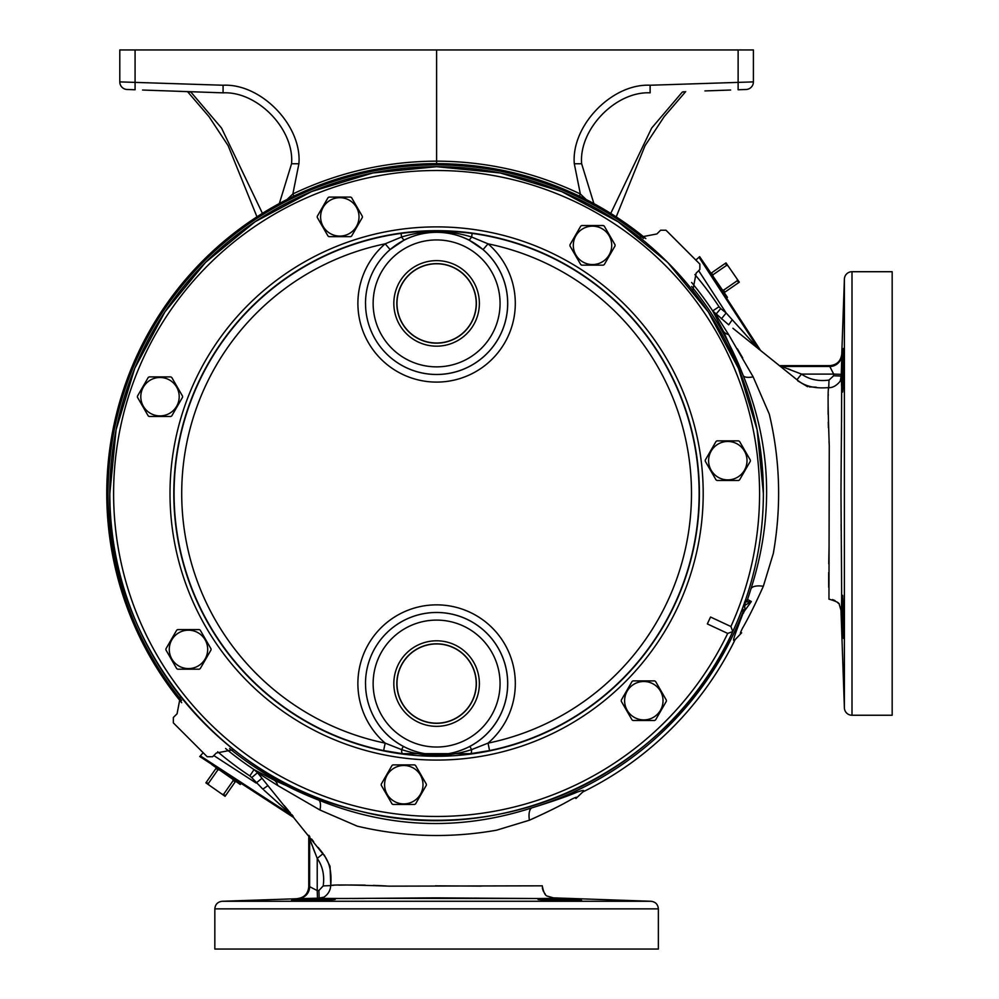 <?xml version="1.0" encoding="UTF-8"?>
<svg xmlns="http://www.w3.org/2000/svg" width="999" height="999" viewBox="0 0 999 999"><rect width="100%" height="100%" fill="white"/><g stroke="black" fill="none" stroke-linecap="round" stroke-linejoin="round"><path stroke-width="1.5" d="M843.556 616.695C842.494 588.573 842.145 588.573 842.482 616.695C843.531 644.805 843.88 644.805 843.556 616.695C842.494 588.573 842.145 588.573 842.482 616.695C843.531 644.805 843.88 644.805 843.556 616.695L843.443 612.599M842.482 392.07C843.218 393.431 844.205 347.14 843.556 348.476C842.969 347.14 841.67 393.419 842.482 392.07L842.232 387.312M842.607 595.317L842.731 596.515M843.044 601.423L843.181 604.57M843.256 606.53L843.318 608.141M843.568 617.632L843.618 619.717M843.643 621.353L843.668 622.539M843.68 623.426L843.705 625.874M843.743 630.781L843.73 635.139M843.718 636.126L843.631 638.074M335.189 899.362C336.538 898.551 290.259 899.849 291.596 900.424C290.247 901.086 336.551 900.087 335.189 899.362M581.605 900.424C582.966 899.849 536.688 898.551 538.011 899.362C536.65 900.087 582.954 901.086 581.605 900.424M479.37 303.396A42.77 42.77 0 0 0 436.6 260.627A42.77 42.77 0 0 0 393.831 303.396A42.77 42.77 0 0 0 436.6 346.166A42.77 42.77 0 0 0 479.37 303.396M476.361 303.396A39.76 39.76 0 0 0 436.6 263.636A39.76 39.76 0 0 0 396.84 303.396A39.76 39.76 0 0 0 436.6 343.156A39.76 39.76 0 0 0 476.361 303.396M396.99 303.396A39.61 39.61 0 0 1 436.6 263.786A39.61 39.61 0 0 1 476.211 303.396A39.61 39.61 0 0 1 436.6 343.007A39.61 39.61 0 0 1 396.99 303.396M479.37 683.566A42.77 42.77 0 0 0 436.6 640.796A42.77 42.77 0 0 0 393.831 683.566A42.77 42.77 0 0 0 436.6 726.335A42.77 42.77 0 0 0 479.37 683.566M476.361 683.566A39.76 39.76 0 0 0 436.6 643.806A39.76 39.76 0 0 0 396.84 683.566A39.76 39.76 0 0 0 436.6 723.326A39.76 39.76 0 0 0 476.361 683.566M396.99 683.566A39.61 39.61 0 0 1 436.6 643.955A39.61 39.61 0 0 1 476.211 683.566A39.61 39.61 0 0 1 436.6 723.176A39.61 39.61 0 0 1 396.99 683.566M631.655 719.23L621.278 701.261A22.552 22.552 0 0 1 621.278 700.137L632.067 681.455A22.552 22.552 0 0 1 633.029 680.893L654.607 680.893A22.552 22.552 0 0 1 655.569 681.455L666.358 700.137A22.552 22.552 0 0 1 666.358 701.261L655.781 719.58M624.612 700.699A19.206 19.206 0 0 1 643.818 681.493A19.206 19.206 0 0 1 663.024 700.699A19.206 19.206 0 0 1 643.818 719.904A19.206 19.206 0 0 1 624.612 700.699M393.007 804.482L414.573 804.482L393.007 804.482A22.552 22.552 0 0 1 392.033 803.92L381.256 785.251A22.552 22.552 0 0 1 381.256 784.128L392.033 765.446A22.552 22.552 0 0 1 393.007 764.884L414.573 764.884A22.552 22.552 0 0 1 415.547 765.446L426.336 784.128A22.552 22.552 0 0 1 426.336 785.251L415.746 803.571M384.59 784.69A19.206 19.206 0 0 1 403.796 765.484A19.206 19.206 0 0 1 423.002 784.69A19.206 19.206 0 0 1 403.796 803.895A19.206 19.206 0 0 1 384.59 784.69M165.934 649.949L176.711 668.631L165.934 649.949A22.552 22.552 0 0 1 165.934 648.826L176.711 630.157A22.552 22.552 0 0 1 177.685 629.595L199.251 629.595A22.552 22.552 0 0 1 200.225 630.157L211.014 648.826A22.552 22.552 0 0 1 211.014 649.949L200.437 668.281M169.268 649.387A19.206 19.206 0 0 1 188.474 630.182A19.206 19.206 0 0 1 207.68 649.387A19.206 19.206 0 0 1 188.474 668.593A19.206 19.206 0 0 1 169.268 649.387M137.462 397.252A22.552 22.552 0 0 1 137.462 396.128L148.239 377.46A22.552 22.552 0 0 1 149.213 376.898L170.779 376.898A22.552 22.552 0 0 1 171.753 377.46L182.542 396.128A22.552 22.552 0 0 1 182.542 397.252L171.753 415.934A22.552 22.552 0 0 1 170.779 416.496L149.213 416.496A22.552 22.552 0 0 1 148.239 415.934L137.462 397.252M140.797 396.69A19.206 19.206 0 0 1 160.002 377.485A19.206 19.206 0 0 1 179.208 396.69A19.206 19.206 0 0 1 160.002 415.896A19.206 19.206 0 0 1 140.797 396.69M350.187 236.676L329.033 236.676A22.552 22.552 0 0 1 328.059 236.114L317.27 217.445A22.552 22.552 0 0 1 317.27 216.321L328.059 197.64A22.552 22.552 0 0 1 329.033 197.078L350.599 197.078A22.552 22.552 0 0 1 351.573 197.64L362.35 216.321A22.552 22.552 0 0 1 362.35 217.445L351.573 236.114L362.35 217.445M320.604 216.883A19.206 19.206 0 0 1 339.81 197.677A19.206 19.206 0 0 1 359.016 216.883A19.206 19.206 0 0 1 339.81 236.089A19.206 19.206 0 0 1 320.604 216.883M569.967 245.916A22.552 22.552 0 0 1 569.967 244.792L580.756 226.111A22.552 22.552 0 0 1 581.73 225.549L603.296 225.549A22.552 22.552 0 0 1 604.27 226.111L615.047 244.792A22.552 22.552 0 0 1 615.047 245.916L604.27 264.585A22.552 22.552 0 0 1 603.296 265.147L581.73 265.147A22.552 22.552 0 0 1 580.756 264.585L569.967 245.916M573.301 245.354A19.206 19.206 0 0 1 592.507 226.149A19.206 19.206 0 0 1 611.713 245.354A19.206 19.206 0 0 1 592.507 264.56A19.206 19.206 0 0 1 573.301 245.354M649.725 92.857L650.124 92.845C615.696 91.121 578.721 129.408 581.643 163.761L593.906 203.646L581.643 163.761L574.3 163.761C571.066 125.724 612.012 83.329 650.124 85.24L753.408 81.893A7.605 7.605 0 0 1 746.066 89.485L738.124 89.773L738.124 49.95L753.408 49.95L753.408 81.893M142.57 90.035L223.077 92.845C257.505 91.121 294.493 129.408 291.558 163.761L279.295 203.646L291.558 163.761L298.901 163.761C302.135 125.724 261.201 83.329 223.077 85.24L119.793 81.893A7.605 7.605 0 0 0 127.135 89.485L135.077 89.773L135.077 49.95L738.124 49.95M643.631 238.436A328.484 328.484 0 0 0 181.556 700.511M229.57 748.526A328.484 328.484 0 0 0 317.982 799.812L318.706 800.087C389.098 828.483 460.164 831.068 531.918 807.841L532.567 807.642A328.484 328.484 0 0 0 742.944 612.037L742.507 608.428A3.796 0.674 136.7 0 1 742.494 608.428A3.796 3.796 0 0 1 742.494 608.428L743.618 611.063A3.796 2.298 177.9 0 1 744.867 609.353L743.468 613.186L743.618 611.063A3.796 3.796 135.8 0 1 743.356 612.499L742.944 612.037M181.693 702.709A329.77 329.77 0 0 1 645.829 238.574M225.587 748.501A330.994 330.994 0 0 0 254.033 769.58L274.213 780.194L317.982 799.812M541.57 899.125L544.53 899.112M555.819 899.262L564.098 899.487M575.112 899.912L577.934 900.062M579.033 900.136L581.168 900.324M474.363 898.076L480.706 898.151M483.653 898.176L486.151 898.213M500.087 898.351L510.214 898.426M374.662 898.351L531.78 898.513C558.828 898.601 553.696 897.876 553.396 897.864C553.146 897.839 559.765 898.588 532.867 898.513L436.6 897.864C383.479 898.126 313.486 899.063 319.168 898.113L317.47 898.163L317.22 890.571L318.918 890.509L323.201 885.901C324.65 875.374 322.652 866.208 317.22 858.403L317.22 890.571L309.628 886.675A12.038 12.025 -82 0 1 298.002 898.7L319.056 898.163M842.232 383.366L842.269 379.907M842.319 377.023L842.369 374.925M842.482 370.229L842.557 367.545M842.594 366.333L842.694 363.161M842.756 361.476L842.869 358.728M843.119 353.209L843.181 352.147M841.62 386.663L841.233 376.049C842.194 370.292 841.245 441.283 840.983 493.481L840.983 491.683M840.983 490.459L841.295 447.277M841.358 441.745L841.52 426.336M841.558 421.965L841.633 387.425M779.295 365.597L801.523 374.101C809.327 379.533 818.493 381.531 829.02 380.082L833.628 375.786L833.69 374.101L841.283 374.35L841.82 354.882A12.038 12.025 -8 0 1 829.794 366.496L829.744 365.646L780.244 365.646L781.88 366.496A7.605 7.567 -68.9 0 1 780.207 366.321M841.283 374.35L840.596 379.52M694.904 274.563A338.599 338.599 0 0 1 719.03 306.718L720.716 308.579L715.796 314.435L728.633 334.603L753.146 376.873L769.292 414.123C780.194 460.077 781.543 506.505 773.326 553.396L763.336 586.276C755.194 604.358 748.301 618.269 742.632 627.996C739.984 633.254 739.66 634.852 741.645 632.792L735.077 639.697C732.392 641.845 732.354 641.296 743.356 612.499L751.36 601.548L744.73 605.419L744.867 609.353M732.904 328.259L797.09 379.832C804.395 386.226 814.922 388.811 828.683 387.575C835.251 388.399 841.795 379.795 840.359 380.157L840.359 380.157M828.958 598.663L829.27 446.078C827.921 407.917 827.734 388.449 828.72 387.674M274.213 780.194A15.834 10.227 -62.2 0 1 277.722 785.514L319.992 810.027L357.242 826.161C403.559 837.075 449.987 838.423 496.515 830.206L529.408 820.216C547.477 812.075 561.388 805.182 571.116 799.512C576.373 796.865 577.971 796.54 575.911 798.513L582.817 791.957A332.367 332.367 0 0 0 735.077 639.697M481.181 886.113L435.364 885.838M386.388 885.988L383.928 885.851M383.653 885.826L377.235 885.526M376.398 885.489L373.326 885.376M365.234 885.139L350.174 884.977M347.839 884.989L338.711 885.114M333.703 885.289L332.267 885.376M541.783 885.826L389.198 886.15C351.049 884.789 331.581 884.615 330.794 885.601L330.02 866.233L324.213 854.957M323.114 853.621L318.206 847.477M313.636 841.645L311.638 839.06M309.827 836.675L308.841 835.326M293.157 816.195L291.82 814.635M290.384 812.936L289.335 811.675M288.686 810.901L285.489 807.055M285.09 806.568L284.328 805.644M851.997 271.716L892.169 271.716L892.169 715.247L851.997 715.247A7.605 7.605 0 0 1 844.392 707.904L844.392 279.058A7.605 7.605 0 0 1 851.997 271.716L851.997 715.247M658.366 908.865L658.366 949.05L214.835 949.05L214.835 908.865L658.366 908.865C657.954 904.37 655.506 901.847 651.023 901.273L222.178 901.273C217.695 901.847 215.247 904.37 214.835 908.865M483.079 249.588L468.743 239.885C447.34 229.545 425.911 229.545 404.458 239.885L390.122 249.588A71.104 71.104 0 0 0 365.497 303.396A71.066 71.066 0 0 1 436.6 232.33A71.066 71.066 0 0 1 507.667 303.396A71.066 71.066 0 0 1 436.6 374.463A71.066 71.066 0 0 1 365.534 303.396A71.104 71.104 0 0 0 436.6 374.5A71.104 71.104 0 0 0 483.079 249.588L488.036 243.831A78.696 78.696 0 0 1 436.6 382.093A78.696 78.696 0 0 1 385.164 243.831L401.561 237.025C425.05 229.845 448.414 229.845 471.64 237.025L488.036 243.831A254.895 254.895 0 0 1 488.036 743.131L489.572 750.574L470.716 753.671L402.485 753.671L383.628 750.574L385.164 743.131L401.623 749.625A7.605 1.611 97 0 0 402.485 753.671M403.321 746.403C425.399 757.554 447.577 757.554 469.88 746.403A71.104 71.104 0 0 0 436.6 612.462A71.104 71.104 0 0 0 365.497 683.566A71.066 71.066 0 0 1 436.6 612.499A71.066 71.066 0 0 1 507.667 683.566A71.066 71.066 0 0 1 436.6 754.632A71.066 71.066 0 0 1 365.534 683.566A71.104 71.104 0 0 0 403.321 746.403L401.623 749.625C425 757.192 448.314 757.192 471.578 749.625A7.605 1.611 83 0 1 470.716 753.671M383.628 750.574A262.487 262.487 0 0 1 401.074 233.404L401.561 237.025A7.605 1.511 62.8 0 0 404.458 239.885M708.603 460.664A19.206 19.206 0 0 1 727.809 441.458A19.206 19.206 0 0 1 747.015 460.664A19.206 19.206 0 0 1 727.809 479.882A19.206 19.206 0 0 1 708.603 460.664M738.186 480.469L717.02 480.469A22.552 22.552 0 0 1 716.046 479.907L705.269 461.226A22.552 22.552 0 0 1 705.269 460.114L716.046 441.433A22.552 22.552 0 0 1 717.02 440.871L738.586 440.871A22.552 22.552 0 0 1 739.56 441.433L750.349 460.114A22.552 22.552 0 0 1 750.349 461.226L739.56 479.907L750.349 461.226M401.074 233.404C424.787 230.332 448.476 230.332 472.14 233.404L471.64 237.025A7.605 1.511 117.2 0 1 468.743 239.885M727.697 633.416L732.766 631.58L730.906 626.523A322.977 322.977 0 0 0 436.6 170.504A322.977 322.977 0 0 0 364.847 808.391A322.977 322.977 0 0 0 727.697 633.416L707.329 623.925L710.551 617.032L730.906 626.523M226.835 773.376L241.071 783.353L240.297 784.527L211.738 764.535L226.835 773.376M707.492 268.743L716.495 283.704L726.473 297.952L727.447 297.327L699.637 256.643L699 257.218L758.566 348.938M712.949 276.336L712.849 274.862L726.71 265.284L728.059 265.896L725.986 262.899L710.876 273.339M728.059 265.896L737.237 279.183L737.337 280.657L723.476 290.247L722.127 289.623M724.2 292.632L739.31 282.18L737.237 279.183M712.849 274.862L711.5 272.902M726.71 265.284L725.361 263.324M724.824 292.195L723.476 290.247M738.686 282.617L737.337 280.657M232.642 779.17L233.242 780.519L223.576 794.33L222.103 794.217L225.087 796.315L235.627 781.255M222.103 794.217L208.866 784.952L208.267 783.603L217.932 769.792L219.405 769.904M216.421 767.806L205.881 782.866L208.866 784.952M233.242 780.519L235.19 781.88M223.576 794.33L225.524 795.691M215.984 768.431L217.932 769.792M206.318 782.242L208.267 783.603M414.573 764.884L393.007 764.884M137.874 395.429L137.462 396.128M172.165 378.159L171.753 377.46M580.344 263.886L580.756 264.585M570.379 244.081L569.967 244.792M603.296 225.549L581.73 225.549M604.682 226.823L604.27 226.111M738.586 440.871L717.02 440.871M166.346 648.126L165.934 648.826M199.251 629.595L177.685 629.595M200.637 630.856L200.225 630.157M198.851 669.193L177.685 669.193A22.552 22.552 0 0 1 176.711 668.631M654.607 680.893L633.029 680.893M655.981 682.167L655.569 681.455M665.946 701.96L666.358 701.261M633.029 720.491L654.607 720.491L633.029 720.491A22.552 22.552 0 0 1 632.067 719.942M233.754 749.675L216.296 753.021L212.587 756.743L207.205 756.743L173.339 722.876L173.339 717.494L177.06 713.786L180.419 696.365M639.472 237.3L656.905 233.941L660.614 230.22L665.996 230.22L699.862 264.086L699.862 269.468L696.141 273.177L692.782 290.609M739.56 479.907A22.552 22.552 0 0 1 738.586 480.469M469.88 746.403L471.578 749.625L488.036 743.131A78.696 78.696 0 0 0 436.6 604.857A78.696 78.696 0 0 0 385.164 743.131A254.895 254.895 0 0 1 385.164 243.831L390.122 249.588M747.489 599.575L750.761 589.447A328.484 328.484 0 0 1 747.489 599.575L744.58 602.085M750.761 589.447L750.961 588.798C774.163 516.421 771.59 445.354 743.206 375.587L742.931 374.862A328.484 328.484 0 0 0 691.645 286.451M744.692 602.072L751.36 601.548L747.714 599.537A3.796 3.796 81.2 0 1 744.817 602.047A3.796 3.796 0 0 1 745.354 602.022L744.73 605.419A3.796 0.674 136.7 0 0 742.819 607.567M203.184 752.709L199.763 756.518L211.863 764.372M695.841 260.065L699 257.218M796.952 379.732L801.523 374.101L833.69 374.101L829.794 366.496L781.88 366.496M844.392 279.058L841.77 354.021C840.871 361.126 836.85 365.01 829.744 365.646M298.002 898.7L222.178 901.273M308.766 886.625L309.628 886.675L309.628 838.748L308.766 837.125L308.766 886.625C308.129 893.73 304.245 897.751 297.14 898.65M292.257 815.571L263.961 790.147M278.858 803.633L279.882 804.557M281.681 806.181L285.177 809.302M287.387 811.288L288.911 812.637M290.909 814.397L291.583 814.997M277.722 785.514L257.555 772.677L251.698 777.597L249.837 775.911L254.033 769.58L257.605 772.814L322.952 853.97C329.345 861.263 331.93 871.802 330.694 885.564C330.282 895.429 320.691 898.775 323.239 897.252L319.168 898.113L318.918 890.509M267.957 785.576L262.849 789.148L251.698 777.597M262.013 778.246L256.106 783.041L213.774 755.544M757.479 347.727L756.193 346.278M754.295 344.143L753.583 343.344M744.854 333.629L739.934 328.196M720.716 308.579L726.161 312.987L758.691 349.138M732.267 319.73L728.708 324.837L712.699 310.914A330.994 330.994 0 0 0 691.62 282.467M698.663 270.654L726.161 312.987L721.365 318.893M719.03 306.718L712.699 310.914L723.313 331.094A15.834 10.227 152.2 0 0 728.633 334.603M788.186 368.831L790.733 369.817M309.628 838.76L310.102 840.184M310.127 840.234L311.95 845.067M312.912 847.539L314.997 852.834M308.716 836.175L308.941 837.362M322.852 853.833L317.22 858.403L309.628 838.748A7.605 7.567 158.9 0 0 309.44 837.087M833.628 375.786L841.233 376.049M809.352 386.9L816.158 387.175M797.764 380.831L807.617 386.7M760.689 350.649L726.473 297.952M742.719 357.954L737.412 348.888M829.07 545.729L828.883 555.494M828.87 555.831L828.758 563.848M828.695 572.489L828.671 578.071M828.671 578.446L828.683 584.378M828.683 584.515L828.695 587.4M840.983 493.481L841.633 588.536C841.72 615.621 841.008 610.626 840.983 610.277C840.946 609.952 841.707 616.745 841.633 590.047L840.983 493.481M841.258 610.739L841.433 609.028M841.47 608.104L841.533 605.007M841.558 603.696L841.57 602.647M841.608 597.839L841.633 589.348M841.608 579.195L841.358 545.891M841.295 540.447L841.233 534.89M841.183 529.97L841.146 526.436M841.146 526.048L841.121 524.2M828.558 388.299L828.496 389.111M828.271 394.393L828.233 395.629M828.121 402.609L828.109 411.663M828.109 411.7L828.134 414.398M828.258 422.165L828.421 427.759M829.008 441.658L829.108 443.319M319.343 898.238L320.741 898.338M323.514 898.413L347.664 898.526M352.085 898.513L364.585 898.438M843.556 638.486L843.418 637.861M843.368 637.424L842.881 628.496M842.819 627.01L842.507 617.557M842.482 616.695L842.369 612.362M842.294 608.279L842.257 605.581M842.257 605.369L842.294 596.615M292.033 900.324L293.269 900.199M328.821 899.112L331.531 899.125M293.768 817.569L241.071 783.353M319.992 810.027A15.834 5.519 110.3 0 0 318.706 800.087M529.408 820.216A15.834 6.469 74 0 1 531.918 807.841M532.567 807.642C552.497 801.485 567.395 796.303 577.247 792.082C583.254 790.022 585.114 789.972 582.817 791.957M742.931 374.862L723.313 331.094M743.206 375.587A15.834 5.519 159.7 0 0 753.146 376.873M750.961 588.798A15.834 6.469 -164 0 1 763.336 586.276M286.888 199.65L292.857 193.968C338.324 172.29 386.238 161.351 436.6 161.151C486.963 161.351 534.877 172.29 580.344 193.968L586.313 199.65M574.3 163.761L580.344 193.968L579.295 196.179M298.901 163.761L292.857 193.968L293.906 196.179M262.475 213.436L221.553 128.084L190.859 92.033L185.19 91.521L223.476 92.857M189.061 91.721L168.257 90.921M190.859 92.033A7.605 7.58 134.9 0 1 188.898 91.708M119.793 81.893L119.793 49.95L135.077 49.95M436.6 163.711L436.6 49.95M730.644 90.035L704.944 90.921M610.739 213.436L651.648 128.084L682.342 92.033A7.605 7.58 45.1 0 0 684.303 91.708M682.342 92.033L684.14 91.721M351.573 236.114A22.552 22.552 0 0 1 350.599 236.676M200.225 668.631A22.552 22.552 0 0 1 199.251 669.193M415.547 803.92A22.552 22.552 0 0 1 414.573 804.482M655.569 719.942A22.552 22.552 0 0 1 654.607 720.491M650.124 92.845L650.124 85.24M223.077 92.845L223.077 85.24M373.139 303.396A63.461 63.461 0 0 0 436.6 366.858A63.461 63.461 0 0 0 500.062 303.396A63.461 63.461 0 0 0 436.6 239.935A63.461 63.461 0 0 0 373.139 303.396M373.139 683.566A63.461 63.461 0 0 0 436.6 747.027A63.461 63.461 0 0 0 500.062 683.566A63.461 63.461 0 0 0 436.6 620.104A63.461 63.461 0 0 0 373.139 683.566M472.14 233.404A262.487 262.487 0 0 1 489.572 750.574M699.4 493.481A262.799 262.799 0 0 0 436.6 230.682A262.799 262.799 0 0 0 173.801 493.481A262.799 262.799 0 0 0 436.6 756.28A262.799 262.799 0 0 0 699.4 493.481M170.005 493.481A266.596 266.596 0 0 1 436.6 226.885A266.596 266.596 0 0 1 703.196 493.481A266.596 266.596 0 0 1 436.6 760.077A266.596 266.596 0 0 1 170.005 493.481M732.342 632.479A326.773 326.773 0 0 1 109.828 493.481A326.773 326.773 0 0 1 436.6 166.708A326.773 326.773 0 0 1 733.179 630.681M323.201 885.901L330.694 885.601M829.02 380.082L828.72 387.575M249.837 775.911A338.599 338.599 0 0 1 217.682 751.785M292.058 815.446L200.337 755.881M547.764 896.24L553.396 897.864L651.023 901.273M763.386 493.481C763.248 541.745 753.046 587.787 732.766 631.58C671.44 769.68 506.555 849.212 360.314 811.225C216.733 779.37 107.28 640.534 109.828 493.481L116.096 429.72L134.703 368.419L164.897 311.925L205.544 262.4L255.057 221.766L311.551 191.571L372.852 172.977L436.613 166.696L500.362 172.977L561.663 191.583L618.156 221.778L667.669 262.412L708.316 311.938L738.511 368.431L757.105 429.732L763.386 493.481M832.529 599.562L834.977 600.561M836.987 601.935L838.423 603.371M828.883 599.113C836.163 601.198 839.635 603.021 839.31 604.57L840.983 610.277L844.392 707.904M542.232 885.763C543.581 892.569 545.404 896.041 547.689 896.19L547.702 896.203M542.345 887.824L542.669 889.347M543.006 890.371L543.518 891.545M544.305 892.869L545.254 894.093M257.005 216.908L228.147 145.679L209.053 116.696L187.537 91.621M616.196 216.908L645.054 145.679L664.148 116.696L685.664 91.621"/></g></svg>
